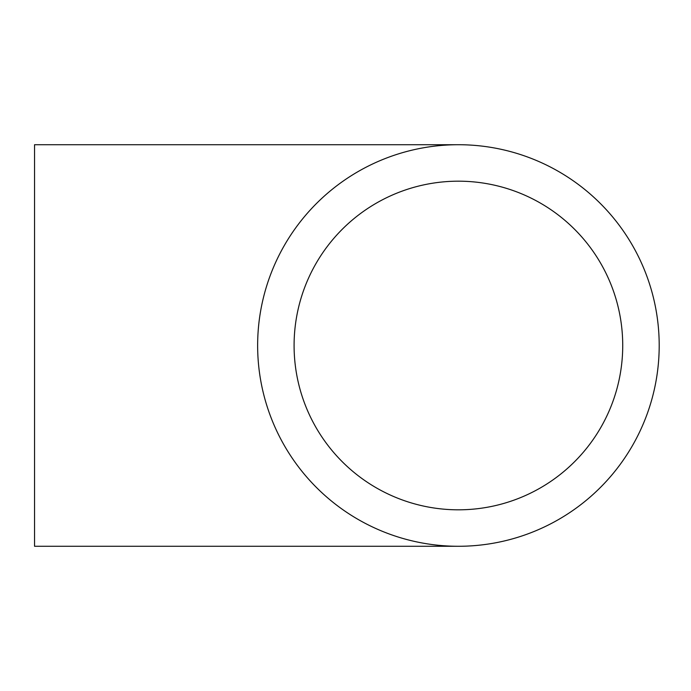 <?xml version="1.0" encoding="UTF-8"?>
<svg xmlns="http://www.w3.org/2000/svg" width="691" height="691" viewBox="0 0 691 691"><rect width="100%" height="100%" fill="white"/><g stroke="black" fill="none" stroke-linecap="round" stroke-linejoin="round"><path stroke-width="1.04" d="M458.409 144.721L34.55 144.721L34.55 546.279L458.409 546.279M294.09 345.5A164.32 164.32 0 0 1 540.569 203.197A164.32 164.32 0 0 1 540.569 487.803A164.32 164.32 0 0 1 294.09 345.5M257.639 345.5A200.779 200.779 0 0 1 558.803 171.618A200.779 200.779 0 0 1 558.803 519.382A200.779 200.779 0 0 1 257.639 345.5"/></g></svg>

